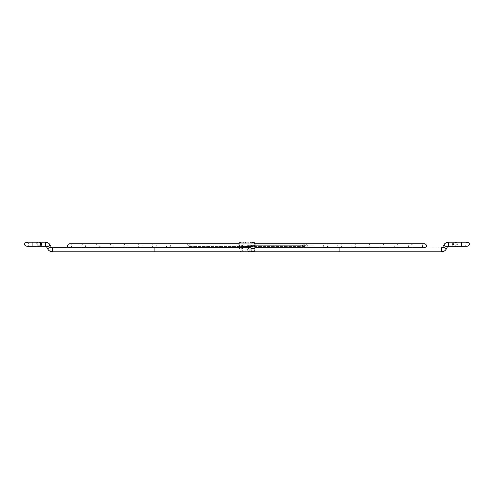 <?xml version="1.0" encoding="UTF-8"?>
<svg xmlns="http://www.w3.org/2000/svg" width="494" height="494" viewBox="0 0 494 494"><rect width="100%" height="100%" fill="white"/><g stroke="black" fill="none" stroke-linecap="round" stroke-linejoin="round"><path stroke-width="0.37" stroke-dasharray="2.47 1.85" d="M166.361 245.784A2.001 2.001 0 0 0 168.368 247.784A2.001 2.001 0 0 0 170.368 245.784A2.001 2.001 0 0 0 168.368 243.777A2.001 2.001 0 0 0 166.361 245.784M327.639 245.784A2.001 2.001 0 0 1 325.632 247.784A2.001 2.001 0 0 1 323.632 245.784A2.001 2.001 0 0 1 325.632 243.777A2.001 2.001 0 0 1 327.639 245.784M152.257 245.784A2.001 2.001 0 0 0 154.258 247.784A2.001 2.001 0 0 0 156.265 245.784A2.001 2.001 0 0 0 154.258 243.777A2.001 2.001 0 0 0 152.257 245.784M341.743 245.784A2.001 2.001 0 0 1 339.742 247.784A2.001 2.001 0 0 1 337.735 245.784A2.001 2.001 0 0 1 339.742 243.777A2.001 2.001 0 0 1 341.743 245.784M95.83 245.784A2.001 2.001 0 0 0 97.831 247.784A2.001 2.001 0 0 0 99.831 245.784A2.001 2.001 0 0 0 97.831 243.777A2.001 2.001 0 0 0 95.83 245.784M398.17 245.784A2.001 2.001 0 0 1 396.169 247.784A2.001 2.001 0 0 1 394.169 245.784A2.001 2.001 0 0 1 396.169 243.777A2.001 2.001 0 0 1 398.17 245.784M243.61 242.208A2.001 0.451 -90 0 0 243.159 244.215A2.001 0.451 -90 0 0 243.61 246.216A2.001 0.451 -90 0 0 244.061 244.215A2.001 0.451 -90 0 0 243.61 242.208L248.352 242.208A2.001 0.451 -90 0 0 247.902 244.215A2.001 0.451 -90 0 0 248.352 246.216A2.001 0.451 -90 0 0 248.803 244.215A2.001 0.451 -90 0 0 248.352 242.208L240.992 242.208A2.001 2.001 0 0 1 242.992 244.215A2.001 2.001 0 0 1 240.992 246.216A2.001 2.001 0 0 1 238.991 244.215A2.001 2.001 0 0 1 240.992 242.208A2.001 2.001 0 0 1 242.992 244.215A2.001 2.001 0 0 1 240.992 246.216A2.001 2.001 0 0 1 239.034 243.777L254.966 243.777L255.009 244.215A2.001 2.001 0 0 0 253.008 242.208A2.001 2.001 0 0 0 251.008 244.215A2.001 2.001 0 0 0 253.008 246.216A2.001 2.001 0 0 1 251.008 244.215A2.001 2.001 0 0 0 253.008 246.216C254.571 245.728 255.237 245.061 255.009 244.215M253.008 242.208A2.001 2.001 0 0 0 251.008 244.215C250.52 243.906 251.187 243.239 253.008 242.208M250.841 244.215A2.001 0.451 90 0 1 250.39 246.216A2.001 0.451 90 0 1 249.939 244.215A2.001 0.451 90 0 1 250.39 242.208A2.001 0.451 90 0 1 250.841 244.215M38.569 242.208A2.001 1.951 -90 0 0 36.612 244.215A2.001 1.951 -90 0 0 38.569 246.216L32.709 246.216L32.709 244.215L32.709 246.216L26.701 246.216C28.244 245.746 28.911 245.08 28.708 244.215C28.911 243.351 28.244 242.678 26.701 242.208L32.709 242.208L32.709 244.215L32.709 242.208L39.662 242.208A2.001 1.951 -90 0 0 37.711 244.215A2.001 1.951 -90 0 0 39.662 246.216M81.72 245.784A2.001 2.001 0 0 0 83.721 247.784A2.001 2.001 0 0 0 85.728 245.784A2.001 2.001 0 0 0 83.721 243.777A2.001 2.001 0 0 0 81.72 245.784M412.28 245.784A2.001 2.001 0 0 1 410.279 247.784A2.001 2.001 0 0 1 408.272 245.784A2.001 2.001 0 0 1 410.279 243.777A2.001 2.001 0 0 1 412.28 245.784M109.934 245.784A2.001 2.001 0 0 0 111.94 247.784A2.001 2.001 0 0 0 113.941 245.784A2.001 2.001 0 0 0 111.94 243.777A2.001 2.001 0 0 0 109.934 245.784M384.066 245.784A2.001 2.001 0 0 1 382.06 247.784A2.001 2.001 0 0 1 380.059 245.784A2.001 2.001 0 0 1 382.06 243.777A2.001 2.001 0 0 1 384.066 245.784M124.043 245.784A2.001 2.001 0 0 0 126.044 247.784A2.001 2.001 0 0 0 128.045 245.784A2.001 2.001 0 0 0 126.044 243.777A2.001 2.001 0 0 0 124.043 245.784M369.957 245.784A2.001 2.001 0 0 1 367.956 247.784A2.001 2.001 0 0 1 365.955 245.784A2.001 2.001 0 0 1 367.956 243.777A2.001 2.001 0 0 1 369.957 245.784M240.992 242.208A2.001 2.001 0 0 1 242.992 244.215A2.001 2.001 0 0 1 240.992 246.216A2.001 2.001 0 0 1 238.991 244.215A2.001 2.001 0 0 0 240.992 246.216L243.61 246.216M456.289 244.215A2.001 1.951 90 0 1 454.338 246.216A2.001 1.951 90 0 1 452.387 244.215A2.001 1.951 90 0 1 454.338 242.208A2.001 1.951 90 0 1 456.289 244.215M247 243.777L314.141 243.777L247 243.777M247 245.172L314.141 245.172L247 245.172M69.617 247.784A2.001 2.001 0 0 0 71.618 245.784A2.001 2.001 0 0 0 69.617 243.777L424.383 243.777A2.001 2.001 0 0 0 422.382 245.784A2.001 2.001 0 0 0 424.383 247.784L69.617 247.784L154.881 247.784L154.881 251.792M138.147 245.784A2.001 2.001 0 0 0 140.154 247.784A2.001 2.001 0 0 0 142.155 245.784A2.001 2.001 0 0 0 140.154 243.777A2.001 2.001 0 0 0 138.147 245.784M355.853 245.784A2.001 2.001 0 0 1 353.846 247.784A2.001 2.001 0 0 1 351.845 245.784A2.001 2.001 0 0 1 353.846 243.777A2.001 2.001 0 0 1 355.853 245.784M255.009 246.166A2.001 0.877 0 0 0 253.008 245.29A2.001 0.877 0 0 0 251.008 246.166A2.001 0.877 0 0 0 251.008 246.216L251.008 244.215L253.008 246.216M255.009 247.827A2.001 0.877 0 0 0 253.008 246.951A2.001 0.877 0 0 0 252.94 246.951A2.001 0.877 0 0 0 251.008 247.827M254.941 249.785A2.001 2.001 90 0 0 250.983 249.39M238.991 244.215L238.991 246.166A2.001 0.877 -0 0 1 240.992 245.29A2.001 0.877 -0 0 1 242.992 246.166A2.001 0.877 -0 0 1 240.992 247.049A2.001 0.877 -0 0 1 238.991 246.166L238.991 247.827A2.001 0.877 -0 0 1 240.992 246.951A2.001 0.877 -0 0 1 241.06 246.951A2.001 0.877 -0 0 1 242.992 247.827A2.001 0.877 -0 0 1 240.992 248.71A2.001 0.877 -0 0 1 240.924 248.71A2.001 0.877 -0 0 1 238.991 247.827C239.349 251.038 238.077 250.069 241.029 251.792L241.06 251.792A2.001 2.001 -90 0 1 239.059 249.785A2.001 2.001 -90 0 1 241.091 247.784A2.001 2.001 -90 0 1 243.06 249.785A2.001 2.001 -90 0 1 241.06 251.792L244.184 251.792A2.001 2.001 -90 0 1 242.184 249.785A2.001 2.001 -90 0 1 244.184 247.784A2.001 2.001 -90 0 1 246.191 249.785A2.001 2.001 -90 0 1 244.184 251.792L249.816 251.792A2.001 2.001 90 0 0 251.817 249.785A2.001 2.001 90 0 0 249.816 247.784L154.881 247.784M52.463 251.792L52.463 247.784M47.535 248.71L51.135 246.951M245.197 244.215A2.001 0.451 90 0 1 245.648 242.208A2.001 0.451 90 0 1 246.098 244.215A2.001 0.451 90 0 1 245.648 246.216A2.001 0.451 90 0 1 245.197 244.215M45.392 246.216L45.392 242.208M46.726 247.049L50.326 245.29M250.39 246.216L240.992 246.216A2.001 2.001 0 0 0 242.992 244.215L243.023 249.47C243.412 249.198 242.764 248.63 241.091 247.784L339.119 247.784L339.119 251.792M442.865 246.951L446.465 248.71M443.674 245.29L447.274 247.049M448.608 242.208L448.608 246.216M454.338 242.208L455.431 242.208A2.001 1.951 90 0 1 457.388 244.215A2.001 1.951 90 0 1 455.431 246.216A2.001 1.951 90 0 1 453.48 244.215A2.001 1.951 90 0 1 455.431 242.208L461.291 242.208L461.291 246.216M339.119 247.784L441.537 247.784L441.537 251.792M247 245.716L305.774 245.716L247 245.716M247 246.068L186.849 246.068L247 246.068M168.368 247.784L325.632 247.784L168.368 247.784M325.632 243.777L168.368 243.777L325.632 243.777M154.258 247.784L339.742 247.784L154.258 247.784M339.742 243.777L154.258 243.777L339.742 243.777M97.831 247.784L396.169 247.784L97.831 247.784M396.169 243.777L97.831 243.777L396.169 243.777M249.816 247.784L252.94 247.784L251.495 248.408M83.721 247.784L410.279 247.784L83.721 247.784M410.279 243.777L83.721 243.777L410.279 243.777M111.94 247.784L382.06 247.784L111.94 247.784M382.06 243.777L111.94 243.777L382.06 243.777M126.044 247.784L367.956 247.784L126.044 247.784M367.956 243.777L126.044 243.777L367.956 243.777M454.338 246.216L467.299 246.216C465.756 245.746 465.089 245.08 465.292 244.215C465.089 243.351 465.756 242.678 467.299 242.208M307.509 243.777C305.903 244.518 305.323 245.098 305.767 245.518L305.168 246.389L247 246.389L305.168 246.389L304.563 245.716C305.107 245.271 304.526 244.623 302.834 243.777M191.166 243.777C189.474 244.623 188.893 245.271 189.437 245.716L188.832 246.389L247 246.389L188.832 246.389L188.233 245.518C188.677 245.098 188.097 244.518 186.491 243.777M314.141 243.777L314.141 245.172M308.188 245.172L307.151 246.068C307.33 246.685 306.669 247.259 305.168 247.784L188.832 247.784C187.331 247.259 186.67 246.685 186.849 246.068L185.812 245.172M302.155 245.172L303.186 246.068C303.013 246.685 303.674 247.259 305.168 247.784L188.832 247.784C190.326 247.259 190.987 246.685 190.814 246.068L191.845 245.172M179.859 243.777L179.859 245.172M251.008 247.784L255.009 247.784M140.154 247.784L353.846 247.784L140.154 247.784M353.846 243.777L140.154 243.777L353.846 243.777"/><path stroke-width="0.74" d="M253.008 246.216A2.001 2.001 0 0 0 255.009 244.215A2.001 2.001 0 0 1 253.008 246.216A2.001 2.001 0 0 0 255.009 244.215A2.001 2.001 0 0 1 253.008 246.216L240.992 246.216A2.001 2.001 0 0 1 238.991 244.215A2.001 2.001 0 0 1 240.992 242.208A2.001 2.001 0 0 0 239.034 243.777L69.617 243.777A2.001 2.001 0 0 0 67.616 245.784A2.001 2.001 0 0 0 69.617 247.784L52.463 247.784L52.463 251.792C50.234 251.699 48.591 250.674 47.535 248.71L46.726 247.049A1.482 1.482 0 0 0 45.392 246.216L38.569 246.216A2.001 1.951 -90 0 0 40.52 244.215A2.001 1.951 -90 0 0 38.569 242.208L39.662 242.208A2.001 1.951 -90 0 1 41.613 244.215A2.001 1.951 -90 0 1 39.662 246.216L26.701 246.216C25.145 245.728 24.478 245.061 24.7 244.215C24.478 243.369 25.145 242.702 26.701 242.208L38.569 242.208M255.009 246.166L255.009 247.827A2.001 0.877 0 0 1 253.076 248.71A2.001 0.877 0 0 1 253.008 248.71A2.001 0.877 0 0 1 251.008 247.827L251.008 246.216A2.001 0.877 0 0 0 253.008 247.049A2.001 0.877 0 0 0 255.009 246.166L255.009 244.215A2.001 2.001 0 0 0 253.008 242.208L250.39 242.208M47.535 248.71L51.135 246.951L50.326 245.29A5.483 5.483 0 0 0 45.392 242.208L45.392 246.216M249.816 247.784A2.001 2.001 90 0 0 247.809 249.785A2.001 2.001 90 0 0 249.816 251.792L441.537 251.792C443.766 251.699 445.409 250.674 446.465 248.71L442.865 246.951L443.674 245.29A5.483 5.483 0 0 1 448.608 242.208L467.299 242.208C468.837 242.678 469.51 243.351 469.3 244.215C469.51 245.08 468.837 245.746 467.299 246.216L461.291 246.216L461.291 242.208L467.299 242.208M446.465 248.71L447.274 247.049A1.482 1.482 0 0 1 448.608 246.216L448.608 242.208M254.966 243.777L424.383 243.777A2.001 2.001 0 0 1 426.384 245.784A2.001 2.001 0 0 1 424.383 247.784L255.009 247.784M250.983 249.39A2.001 2.001 90 0 0 252.971 251.792A2.001 2.001 90 0 0 254.941 249.785M154.881 247.784L154.881 251.792L52.463 251.792M50.326 245.29L46.726 247.049M339.119 251.792L339.119 247.784M441.537 251.792L441.537 247.784L442.865 246.951M447.274 247.049L443.674 245.29M255.009 247.827C254.651 251.038 255.923 250.069 252.971 251.792L154.881 251.792M51.135 246.951L52.463 247.784M45.392 242.208L39.662 242.208M251.008 247.827L250.977 249.47L251.495 248.408M253.261 242.227L255.009 244.215M448.608 246.216L461.291 246.216M69.617 247.784L251.008 247.784"/></g></svg>
